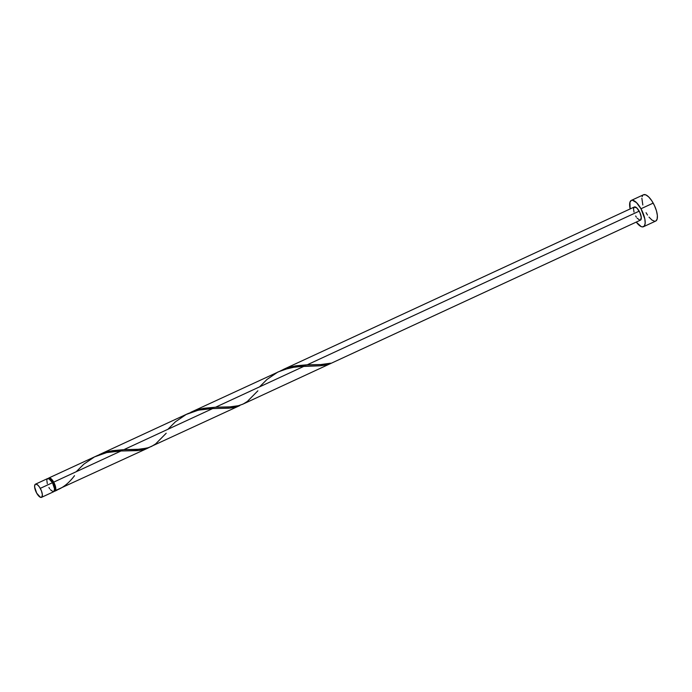 <?xml version="1.0" encoding="UTF-8"?>
<svg xmlns="http://www.w3.org/2000/svg" width="692" height="692" viewBox="0 0 692 692"><rect width="100%" height="100%" fill="white"/><g stroke="black" fill="none" stroke-linecap="round" stroke-linejoin="round"><path stroke-width="1.04" d="M35.439 484.192L47.662 478.535A7.249 2.682 -114.8 0 1 52.488 482.705L54.581 488.95L53.76 491.683A7.249 2.682 -114.8 0 0 52.488 482.705L40.266 488.362A7.249 2.682 65.2 0 1 41.529 497.34A7.249 2.682 65.2 0 1 36.702 493.171L40.378 497.28L41.953 496.994L42.35 494.607L41.459 490.931L39.556 487.194L38.043 485.308L35.967 484.097L35.015 484.538L34.609 486.926L36.702 493.171A7.249 2.682 65.2 0 1 35.439 484.192A7.249 2.682 65.2 0 1 40.266 488.362L52.488 482.705L48.812 478.596L47.653 478.535L46.961 479.469M48.371 478.457A7.249 2.682 65.2 0 1 48.881 477.964A7.249 2.682 65.2 0 1 53.708 482.142L121.005 450.994L137.284 450.622L142.31 449.912L149.524 447.3L145.614 449.013L139.49 450.388L121.005 450.994L53.708 482.142A7.249 2.682 65.2 0 1 55.55 490.498L54.677 490.464A6.522 2.413 -114.8 0 0 55.049 490.144A6.522 2.413 -114.8 0 0 53.535 482.376L52.557 482.834L53.535 482.376L52.22 480.404L50.231 478.682L49.028 478.7M643.534 194.755L645.852 194.885L648.75 196.995L651.778 200.758L654.485 205.619L656.448 210.826L657.374 215.584L657.123 219.182L655.731 221.051A14.497 5.363 -114.8 0 0 653.196 203.102L640.974 208.759A14.497 5.363 65.2 0 1 643.499 226.717A14.497 5.363 65.2 0 1 636.242 222.089L641.19 226.587L642.453 226.907L644.338 226.016L645.178 223.222L644.832 218.966L640.974 208.759L653.196 203.102A14.497 5.363 -114.8 0 0 643.543 194.746L631.32 200.403A14.497 5.363 65.2 0 1 640.974 208.759L636.528 202.652L632.376 200.222L631.312 200.412L629.919 202.289L630.153 208.932A14.497 5.363 65.2 0 1 631.32 200.403M259.552 386.871L267.06 379.389L277.838 372.036L290.156 367.686L304.342 366.137L215.601 407.207L232.01 406.827L237.615 405.97L242.684 404.24L640.455 220.142A7.249 2.682 -114.8 0 0 639.192 211.155L307.274 364.779L321.512 364.546L330.568 363.213A7.249 2.682 65.2 0 1 330.214 363.689L320.137 365.8L296.133 366.699L282.872 369.822L190.758 412.302L201.164 408.816L215.601 407.207L304.342 366.137L320.63 365.765L325.647 365.056L330.214 363.689L330.041 363.196M57.125 490.109L54.971 491.121A7.249 2.682 65.2 0 1 54.261 491.19M49.193 478.622A6.522 2.413 -114.8 0 1 53.535 482.376L55.265 486.978L55.196 490.974A7.249 2.682 65.2 0 1 54.971 491.121M48.181 478.907L48.881 477.964L50.04 478.034L52.999 480.975L55.576 486.934L55.55 490.498L148.053 448.044M167.879 429.3L175.387 421.826L186.165 414.465L198.483 410.122L212.678 408.565L123.929 449.636L140.338 449.255L148.52 447.663L239.761 405.599L234.311 407.415L229.51 408.142L210.653 408.635L201.346 409.569L194.677 411.083L187.835 413.652L99.086 454.731L109.492 451.245L123.929 449.636L212.678 408.565L228.957 408.193L233.974 407.484L239.726 405.607M76.206 471.728L83.715 464.254L94.493 456.893L106.81 452.551L121.005 450.994L106.577 452.594L97.806 455.362L48.881 477.964M166.201 433.235L155.648 443.901L151.617 446.383L147.223 448.07L137.111 449.454L123.929 449.636L112.467 450.674L106.092 452.118L99.518 454.532M257.874 390.807L247.321 401.472L243.281 403.955L238.896 405.642L228.784 407.026L215.601 407.207L204.14 408.245L197.765 409.69L191.191 412.103M280.961 370.583L292.837 366.388L307.274 364.779L639.192 211.155A7.249 2.682 -114.8 0 0 634.365 206.986L636.969 208.102L639.832 212.418L641.285 217.4L640.463 220.134M634.002 212.107L633.526 208.733L634.356 206.986L282.864 369.675M55.049 490.144L55.196 490.974L54.218 491.182M639.927 220.238L637.09 218.162M636.337 217.132L635.628 215.965M646.068 212.712L647.487 215.048M648.992 217.115L652.011 220.108L654.675 221.25M642.704 195.455L642.141 196.632M641.865 198.241L642.816 204.988M46.822 480.274L47.298 483.647M48.924 487.514L49.634 488.682M50.386 489.711L53.223 491.778M280.978 370.575L289.438 367.262L295.813 365.808L307.274 364.779L320.457 364.597L330.568 363.213A7.249 2.682 65.2 0 1 330.214 363.689L330.075 363.343M55.101 490.109L55.55 490.498C62.47 488.267 68.793 483.319 74.528 475.663L74.329 475.897M53.751 491.683L41.529 497.34M655.722 221.059L643.499 226.717"/></g></svg>
